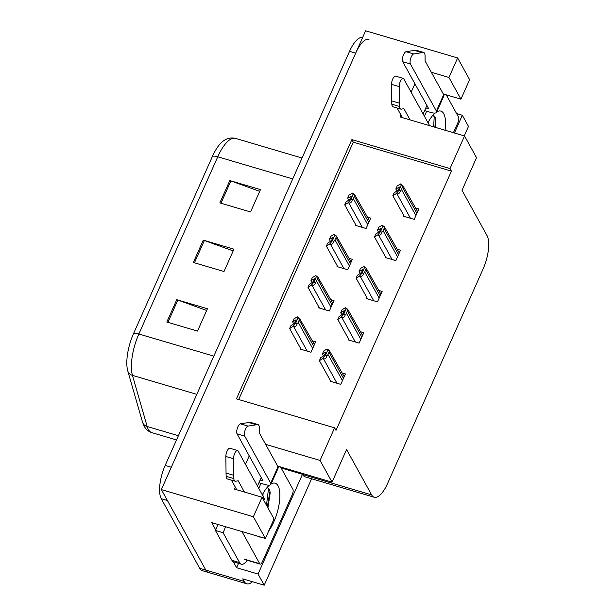 <?xml version="1.0" encoding="UTF-8"?>
<svg xmlns="http://www.w3.org/2000/svg" width="616" height="616" viewBox="0 0 616 616"><rect width="100%" height="100%" fill="white"/><g stroke="black" fill="none" stroke-linecap="round" stroke-linejoin="round"><path stroke-width="0.92" d="M238.538 563.355L236.598 567.713L233.318 561.777M215.7 529.883L211.688 522.614L265.357 538.453L274.043 518.949L262.054 497.235L253.369 516.739L265.357 538.453M464.264 135.897L468.491 126.411L462.331 115.269L454.439 132.994M462.331 115.269L456.587 113.575M281.127 467.983L302.487 474.282L258.065 574.05L236.598 567.713M302.487 474.282L302.61 474.505A25.78 9.448 106.4 0 0 305.251 476.892L374.259 497.251A25.78 9.448 106.4 0 0 387.595 483.46L483.129 268.884A25.78 9.448 106.4 0 0 487.04 235.62L462.008 190.298L476.53 157.688L464.533 135.974L450.019 168.584L351.875 139.616L236.444 398.868L334.588 427.835L320.074 460.445L265.635 444.375M258.065 574.05L264.226 585.2L311.611 478.763M252.437 581.72A25.78 9.448 -73.6 0 1 246.808 583.799A25.78 9.448 -73.6 0 1 244.159 581.412L242.75 578.863L264.226 585.2M253.369 516.739L161.354 489.589L365.619 30.8L457.634 57.958L469.623 79.664L460.937 99.176L443.304 93.971M246.808 583.799L208.47 572.487A25.78 9.448 -73.6 0 1 205.829 570.1L161.354 489.589M457.634 57.958L448.948 77.462L431.308 72.257M235.312 487.156L234.45 489.089L262.054 497.235M249.234 455.886L245.468 464.341M400.985 115.038L400.13 116.963L464.533 135.974M414.907 83.768L411.142 92.223M277.624 466.089L332.062 482.159L346.585 449.549L371.61 494.871A25.78 9.448 106.4 0 0 374.259 497.251M423.138 113.937L426.903 105.475M257.457 486.055L261.223 477.6M334.588 427.835L335.997 430.384L451.428 171.132L450.019 168.584M332.062 482.159L320.074 460.445M451.428 171.132L353.284 142.173L238.692 399.53M353.284 142.173L351.875 139.616M385.431 256.757L385.123 257.457L395.857 260.622L400.5 250.196L397.266 249.241M367.067 298.005L366.759 298.698L377.493 301.871L382.136 291.445L378.902 290.49M348.702 339.254L348.394 339.947L359.128 343.12L363.771 332.694L360.537 331.739M330.338 380.503L330.03 381.196L340.764 384.369L345.407 373.943L342.173 372.988M403.796 215.515L403.488 216.208L414.222 219.373L418.865 208.955L415.631 208M337.298 265.889L336.99 266.582L347.724 269.754L352.367 259.328L349.133 258.374M318.934 307.138L318.626 307.831L329.36 310.995L334.003 300.577L330.769 299.622M300.57 348.387L300.262 349.08L310.995 352.244L315.638 341.818L312.404 340.871M355.663 224.64L355.355 225.333L366.089 228.505L370.732 218.079L367.498 217.125M448.948 77.462L460.937 99.176M244.159 581.412L205.829 570.1A25.78 9.448 -73.6 0 0 208.47 572.487L202.341 570.678A25.78 9.448 -73.6 0 1 199.692 568.291L161.261 498.706A25.78 9.448 -73.6 0 1 165.165 465.442L171.302 467.251L355.678 53.138A25.78 9.448 -73.6 0 1 369.007 39.339M199.692 568.291L205.829 570.1L167.39 500.515L161.261 498.706M133.526 333.641L212.42 156.433A30.931 11.334 -73.6 0 1 221.406 142.619C225.533 138.631 230.238 137.222 235.528 138.392A34.373 12.597 106.4 0 0 217.748 156.787L138.854 333.995A8.593 2.718 -156 0 0 133.526 333.641A30.931 11.334 -73.6 0 0 127.604 370.316L127.805 371.04A8.593 6.93 163.9 0 1 127.758 370.87A30.931 11.334 -73.6 0 1 127.604 370.316M165.165 465.442L349.541 51.328A25.78 9.448 -73.6 0 1 362.647 37.476M176.769 299.692L207.438 308.739L197.49 331.077L166.821 322.029L176.769 299.692A6.876 2.179 -156 0 1 177.855 300.046L167.929 322.353M229.806 180.565L260.476 189.613L250.527 211.95L219.858 202.903L229.806 180.565A6.876 2.179 -156 0 1 230.892 180.919L220.967 203.226M203.288 240.125L233.957 249.18L224.008 271.517L193.339 262.462L203.288 240.125A6.876 2.179 -156 0 1 204.373 240.486L194.448 262.786M233.179 250.92L204.373 240.486M259.698 191.353L230.892 180.919M206.66 310.479L177.855 300.046M348.818 200.138L347.701 198.121L351.397 196.181M351.297 197.074L350.82 196.211L351.189 197.336L349.156 199.93L346.046 201.84L344.721 204.82L348.079 202.764L348.841 202.987C350.419 203.326 351.567 202.348 352.267 200.038A4.297 3.758 -28.9 0 0 353.322 198.575L354.323 196.342A4.297 3.758 -28.9 0 0 354.662 194.664L369.523 220.79M352.383 193.085L354.662 194.664L353.107 194.202L352.383 193.085L349.026 195.141L347.701 198.121M356.187 225.579L344.721 204.82M348.079 202.764L350.712 199.584L353.107 194.202M350.712 199.584L352.267 200.038M396.95 191.014L395.834 188.989L399.53 187.048M399.43 187.942L398.952 187.079L399.322 188.203L397.297 190.806L394.178 192.716L392.854 195.688L396.211 193.632L396.974 193.855C398.552 194.202 399.699 193.216 400.4 190.914A4.297 3.758 -28.9 0 0 401.455 189.443L402.456 187.21A4.297 3.758 -28.9 0 0 402.795 185.531L417.656 211.665M400.515 183.953L402.795 185.531L401.239 185.077L400.515 183.953L397.158 186.009L395.834 188.989M404.319 216.447L392.854 195.688M396.211 193.632L398.845 190.452L401.239 185.077M398.845 190.452L400.4 190.914M330.453 241.387L329.337 239.37L333.033 237.43M332.933 238.323L332.455 237.453L332.825 238.585L330.792 241.179L327.681 243.089L326.357 246.069L329.714 244.005L330.476 244.236C332.055 244.575 333.202 243.59 333.903 241.287A4.297 3.758 -28.9 0 0 334.958 239.824L335.959 237.591A4.297 3.758 -28.9 0 0 336.298 235.913L351.159 262.039M334.018 234.326L336.298 235.913L334.742 235.451L334.018 234.326L330.661 236.39L329.337 239.37M337.822 266.828L326.357 246.069M329.714 244.005L332.347 240.833L334.742 235.451M332.347 240.833L333.903 241.287M312.089 282.636L310.972 280.611L314.668 278.678M314.568 279.564L314.091 278.702L314.46 279.826L312.428 282.428L309.317 284.338L307.992 287.318L311.342 285.254L312.112 285.485C313.69 285.824 314.838 284.838 315.538 282.536A4.297 3.758 -28.9 0 0 316.593 281.073L317.594 278.832A4.297 3.758 -28.9 0 0 317.933 277.154L332.794 303.288M315.654 275.575L317.933 277.154L316.378 276.7L315.654 275.575L312.297 277.639L310.972 280.611M319.458 308.077L307.992 287.318M311.342 285.254L313.983 282.074L316.378 276.7M313.983 282.074L315.538 282.536M293.724 323.885L292.608 321.86L296.304 319.92M296.204 320.813L295.726 319.95L296.096 321.075L294.063 323.677L290.952 325.587L289.628 328.559L292.977 326.503L293.747 326.726C295.326 327.073 296.473 326.087 297.174 323.785A4.297 3.758 -28.9 0 0 298.229 322.314L299.222 320.081A4.297 3.758 -28.9 0 0 299.569 318.403L314.43 344.536M297.289 316.824L299.569 318.403L298.013 317.948L297.289 316.824L293.932 318.88L292.608 321.86M301.093 349.318L289.628 328.559M292.977 326.503L295.618 323.323L298.013 317.948M295.618 323.323L297.174 323.785M378.586 232.263L377.469 230.238L381.165 228.297M381.065 229.19L380.588 228.328L380.957 229.452L378.925 232.047L375.814 233.965L374.49 236.937L377.847 234.881L378.609 235.104C380.188 235.443 381.335 234.465 382.036 232.163A4.297 3.758 -28.9 0 0 383.09 230.692L384.091 228.459A4.297 3.758 -28.9 0 0 384.43 226.78L399.291 252.914M382.151 225.202L384.43 226.78L382.875 226.318L382.151 225.202L378.794 227.258L377.469 230.238M385.955 257.696L374.49 236.937M377.847 234.881L380.48 231.701L382.875 226.318M380.48 231.701L382.036 232.163M360.221 273.504L359.105 271.487L362.801 269.546M362.701 270.439L362.223 269.577L362.593 270.701L360.56 273.296L357.449 275.206L356.125 278.186L359.482 276.13L360.245 276.353C361.823 276.692 362.97 275.714 363.671 273.412A4.297 3.758 -28.9 0 0 364.726 271.941L365.727 269.708A4.297 3.758 -28.9 0 0 366.066 268.029L380.927 294.163M363.786 266.451L366.066 268.029L364.51 267.567L363.786 266.451L360.429 268.507L359.105 271.487M367.59 298.945L356.125 278.186M359.482 276.13L362.116 272.95L364.51 267.567M362.116 272.95L363.671 273.412M341.857 314.753L340.74 312.736L344.436 310.795M344.336 311.688L343.859 310.826L344.228 311.95L342.196 314.545L339.085 316.455L337.76 319.435L341.118 317.379L341.88 317.602C343.459 317.941 344.606 316.963 345.306 314.653A4.297 3.758 -28.9 0 0 346.361 313.19L347.362 310.957A4.297 3.758 -28.9 0 0 347.701 309.278L362.562 335.404M345.422 307.7L347.701 309.278L346.146 308.816L345.422 307.7L342.065 309.756L340.74 312.736M349.226 340.194L337.76 319.435M341.118 317.379L343.751 314.199L346.146 308.816M343.751 314.199L345.306 314.653M323.492 356.002L322.376 353.984L326.072 352.044M325.972 352.937L325.494 352.067L325.864 353.199L323.831 355.794L320.72 357.704L319.396 360.683L322.753 358.62L323.515 358.851C325.094 359.19 326.241 358.204 326.942 355.902A4.297 3.758 -28.9 0 0 327.997 354.439L328.998 352.206A4.297 3.758 -28.9 0 0 329.337 350.519L344.198 376.653M327.058 348.941L329.337 350.519L327.781 350.065L327.058 348.941L323.7 351.005L322.376 353.984M330.861 381.443L319.396 360.683M322.753 358.62L325.387 355.447L327.781 350.065M325.387 355.447L326.942 355.902M263.787 500.369L264.264 499.283A8.593 2.718 -156 0 0 264.087 498.051L238.107 451.012A5.49 2.01 -73.6 0 0 237.537 450.504A5.49 2.01 -73.6 0 0 234.896 453.037A5.49 2.01 -73.6 0 0 233.51 458.728L233.795 478.555L226.134 476.291L226.049 473.034L225.849 456.464L233.51 458.728M247.293 560.298A17.186 6.299 -73.6 0 1 241.356 564.187L233.687 561.923A17.186 6.299 106.4 0 1 233.418 561.823A17.186 6.299 -73.6 0 1 231.924 560.337L215.431 530.461A17.186 6.299 106.4 0 0 215.739 529.806A17.186 6.299 -73.6 0 0 217.802 524.416M241.356 564.187A17.186 6.299 -73.6 0 1 239.593 562.593L223.092 532.725L215.431 530.461M225.471 526.68A17.186 6.299 -73.6 0 1 223.092 532.725M258.936 482.736L265.057 484.546A8.593 2.718 24 0 0 270.894 484.392A8.593 2.718 24 0 0 270.717 483.167L244.737 436.128A5.49 2.01 -73.6 0 1 245.06 430.353A5.49 2.01 -73.6 0 1 248.04 426.087L257.85 424.532A8.593 3.149 -73.6 0 1 257.958 424.555A8.593 3.149 -73.6 0 1 259.405 428.32L259.405 433.102L278.009 466.782L270.717 483.167M260.137 480.041L263.047 480.903L237.068 433.864L244.737 436.128M270.894 484.392L278.186 468.014A8.593 2.718 -156 0 0 278.009 466.782M250.389 422.33A8.593 3.149 -73.6 0 0 250.289 422.299A8.593 3.149 -73.6 0 0 250.181 422.268L240.371 423.831A5.49 2.01 106.4 0 0 237.399 428.089A5.49 2.01 106.4 0 0 237.068 433.864M250.181 422.268L257.85 424.532M248.571 422.46L256.233 424.724M226.134 476.291A8.593 3.149 -73.6 0 0 227.527 478.986L235.189 481.242A8.593 3.149 -73.6 0 0 235.828 481.258L238.192 480.75L244.413 492.03M236.752 489.766L231.431 480.133M237.537 450.504L229.876 448.248A5.49 2.01 106.4 0 0 227.227 450.773A5.49 2.01 106.4 0 0 225.849 456.464M235.189 481.242A8.593 3.149 -73.6 0 1 233.795 478.555M233.718 475.298L226.049 473.034M429.614 125.672L403.78 78.894A5.49 2.01 -73.6 0 0 403.218 78.386A5.49 2.01 -73.6 0 0 400.577 80.912A5.49 2.01 -73.6 0 0 399.191 86.602L399.476 106.437L391.807 104.173L391.73 100.916L391.522 84.338L399.191 86.602M424.617 110.618L430.738 112.42A8.593 2.718 24 0 0 436.575 112.274A8.593 2.718 24 0 0 436.39 111.042L410.41 64.002A5.49 2.01 -73.6 0 1 410.741 58.235A5.49 2.01 -73.6 0 1 413.721 53.969L423.531 52.414A8.593 3.149 -73.6 0 1 423.639 52.437A8.593 3.149 -73.6 0 1 425.078 56.195L425.086 60.976L443.689 94.664L436.39 111.042M425.818 107.923L428.728 108.778L402.748 61.739L410.41 64.002M436.575 112.274L443.867 95.896A8.593 2.718 -156 0 0 443.689 94.664M416.07 50.212A8.593 3.149 -73.6 0 0 415.969 50.173A8.593 3.149 -73.6 0 0 415.862 50.15L406.052 51.706A5.49 2.01 106.4 0 0 403.072 55.971A5.49 2.01 106.4 0 0 402.748 61.739M415.862 50.15L423.531 52.414M414.245 50.335L421.914 52.599M391.807 104.173A8.593 3.149 -73.6 0 0 393.2 106.861L400.87 109.124A8.593 3.149 -73.6 0 0 401.509 109.14L403.865 108.632L410.094 119.904M402.425 117.641L397.112 108.016M403.218 78.386L395.549 76.122A5.49 2.01 106.4 0 0 392.908 78.648A5.49 2.01 106.4 0 0 391.522 84.338M400.87 109.124A8.593 3.149 -73.6 0 1 399.476 106.437M399.399 103.172L391.73 100.916M262.3 494.833A28.013 10.264 -73.6 0 1 269.415 485.162M271.086 483.968A28.013 10.264 -73.6 0 1 278.047 485.801A28.013 10.264 -73.6 0 1 268.645 531.061M267.929 507.877L270.208 492.762L269.577 489.805L267.205 487.372M260.745 537.09A28.013 10.264 -73.6 0 1 258.027 536.29M262.963 496.019L263.094 493.37M280.565 466.959L292.87 489.243A4.297 1.571 -73.6 0 1 292.223 494.787L262.385 561.8A4.297 1.571 -73.6 0 1 260.16 564.094A4.297 1.571 -73.6 0 1 259.721 563.702L241.965 531.546M258.735 488.373L260.976 483.337M267.329 506.791L269.993 491.26M266.474 505.236L268.568 488.118M427.981 122.707A28.013 10.264 -73.6 0 1 435.096 113.036M436.767 111.85A28.013 10.264 -73.6 0 1 443.728 113.683A28.013 10.264 -73.6 0 1 445.075 130.23M435.581 127.427L435.889 120.644L435.25 117.679L432.886 115.246M428.636 123.901L428.775 121.244M446.238 94.833L458.55 117.125A4.297 1.571 -73.6 0 1 457.896 122.669L453.43 132.694M424.416 116.247L426.657 111.219M434.865 127.219L435.666 119.134M433.649 126.858L434.249 116.001M371.61 494.871L302.61 474.505M213.837 356.125L138.854 333.995A34.373 12.597 106.4 0 0 132.448 375.36L147.178 426.511A34.373 12.597 106.4 0 0 148.371 429.491A34.373 12.597 106.4 0 0 151.906 432.671L176.523 439.94M151.906 432.671C148.579 431.639 146 429.483 144.167 426.203L142.535 422.191A8.593 6.93 163.9 0 0 147.178 426.511L178.401 435.72M196.812 394.363L132.448 375.36A8.593 6.93 163.9 0 1 127.805 371.04L142.535 422.191A8.593 6.93 163.9 0 1 142.489 422.022M212.42 156.433A8.593 2.718 24 0 1 217.748 156.787L292.739 178.917M349.541 51.328L355.678 53.138M368.768 222.499L354.323 196.342M367.767 224.732L353.322 198.575M362.316 227.389L348.841 202.987M416.901 213.367L402.456 187.21M415.9 215.6L401.455 189.443M410.448 218.264L396.974 193.855M350.404 263.74L335.959 237.591M349.403 265.981L334.958 239.824M343.951 268.638L330.476 244.236M332.039 304.989L317.594 278.832M331.038 307.222L316.593 281.073M325.587 309.887L312.112 285.485M313.675 346.238L299.222 320.081M312.674 348.471L298.229 322.314M307.222 351.135L293.747 326.726M398.537 254.616L384.091 228.459M397.536 256.849L383.09 230.692M392.084 259.505L378.609 235.104M380.172 295.865L365.727 269.708M379.171 298.098L364.726 271.941M373.72 300.754L360.245 276.353M361.808 337.114L347.362 310.957M360.807 339.347L346.361 313.19M355.355 342.003L341.88 317.602M343.443 378.355L328.998 352.206M342.442 380.588L327.997 354.439M336.99 383.252L323.515 358.851M239.593 562.593L231.924 560.337M264.087 498.051L263.379 499.638M240.371 423.831L248.04 426.087M406.052 51.706L413.721 53.969M259.721 563.702L244.39 559.174M235.528 138.392L302.04 158.027M250.289 422.299L257.958 424.555M415.969 50.173L423.639 52.437M260.16 564.094L244.829 559.574"/></g></svg>
